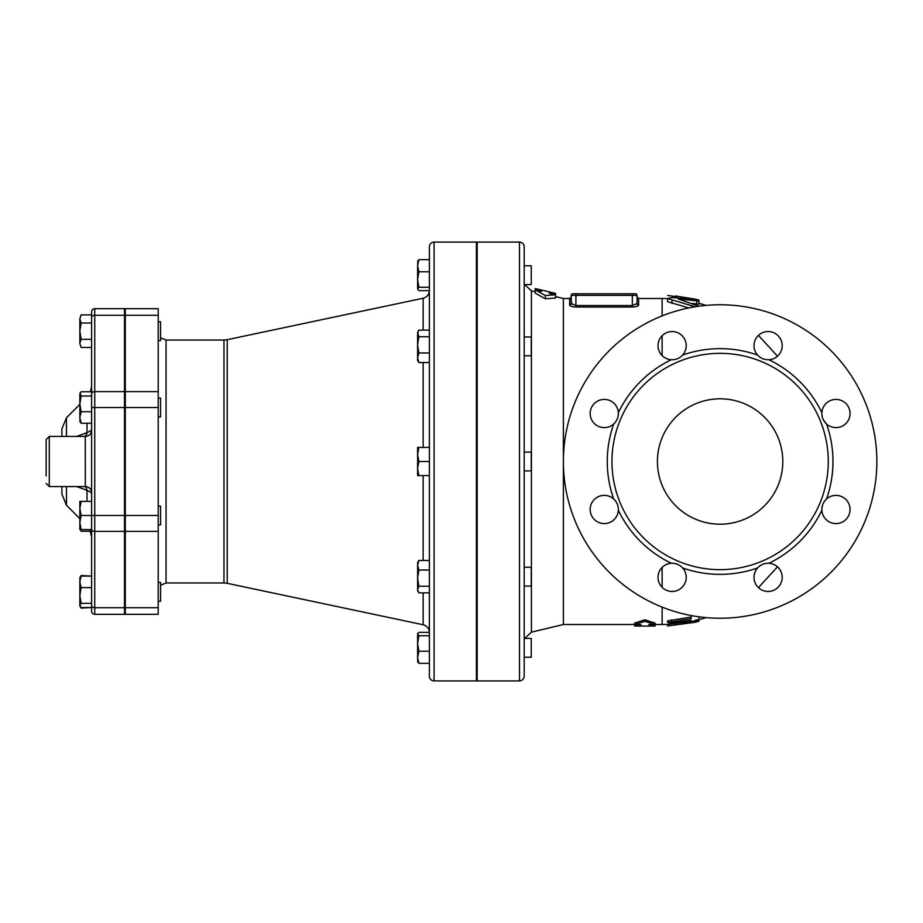 <?xml version="1.0" encoding="UTF-8"?>
<svg xmlns="http://www.w3.org/2000/svg" width="923" height="923" viewBox="0 0 923 923"><rect width="100%" height="100%" fill="white"/><g stroke="black" fill="none" stroke-linecap="round" stroke-linejoin="round"><path stroke-width="1.38" d="M160.567 601.231L158.214 601.231L160.567 601.231L160.567 582.425L158.214 582.425M124.513 524.887L125.297 524.887M158.214 524.887L160.567 524.887L160.567 506.081L158.214 506.081M158.214 416.919L160.567 416.919L160.567 398.113L158.214 398.113M158.214 340.575L160.567 340.575L160.567 321.769L158.214 321.769M81.109 587.605L79.851 595.473L79.851 581.848L81.109 587.605L91.608 587.605M79.851 578.202L81.109 576.09L79.851 581.848L80.139 577.221M81.109 603.342L79.851 605.453L79.851 595.473L81.109 603.342L91.608 603.342L91.608 607.553L81.109 607.553L79.851 605.453M81.109 501.374L79.851 508.435L79.851 501.374L91.608 501.374M81.109 515.484L79.851 522.533L79.851 508.435L81.109 515.484L91.608 515.484L91.608 529.583L79.851 529.583L79.851 522.533L81.109 529.583M81.109 396.002L91.608 396.002L91.608 386.114L91.608 391.779L81.109 391.779L80.139 392.91L81.109 396.002L79.851 403.87L79.851 393.89M80.139 422.123L79.851 417.496L81.109 423.253L79.851 421.142M79.851 403.87L81.109 411.739L79.851 417.496L79.851 400.467M81.109 347.463L79.851 343.391L81.109 347.463L91.608 347.463L91.608 339.318L81.109 339.318L79.851 343.391L79.851 331.172L81.109 339.318M81.109 314.881L79.851 318.954L81.109 314.881L91.608 314.881L91.608 339.318M79.851 318.954L81.109 323.027L79.851 331.172L79.851 318.954M80.52 529.583L81.109 531.221L79.851 529.11M79.851 525.452L79.851 522.533M79.851 577.717L81.109 575.537L91.608 576.09L81.109 576.09M91.608 423.253L81.109 423.253M91.608 411.739L81.109 411.739M91.608 323.027L81.109 323.027M90.546 531.221L81.109 531.221M79.851 581.848L79.851 579.609M81.109 575.537L80.52 576.69M80.52 606.965L81.109 608.119L91.608 607.553M524.195 340.818L524.195 355.747L531.244 355.747L531.244 336.941L524.195 336.941L524.195 284.572L531.244 284.572L531.244 265.766L524.195 265.766M524.195 470.903L531.244 470.903L531.244 452.097L524.195 452.097L524.195 355.747M524.195 586.059L531.244 586.059L531.244 567.253L524.195 567.253M524.195 657.234L531.244 657.234L531.244 638.428L524.195 638.428M417.611 284.607L417.611 279.531L418.869 287.272L417.611 288.968L417.611 265.732L418.869 271.777L417.611 279.531M417.611 270.808L417.796 260.748M429.368 259.675L418.869 259.675L417.611 261.371L418.869 259.675L417.611 265.732M417.611 288.968L418.869 290.664L429.368 290.664L429.368 330.146L418.869 330.146L417.611 332.234L418.869 336.768L417.611 344.867L418.869 352.967L417.611 357.755L418.869 362.543L417.611 360.443L417.611 333.457L418.869 330.146M417.611 468.549L418.869 475.61L417.611 475.61L417.611 454.451L418.869 461.5L417.611 468.549M417.611 447.39L418.869 447.39L417.611 454.451L417.611 447.39M417.611 589.543L418.869 592.854L417.611 590.766L417.611 578.133L418.869 586.232L417.611 589.543M417.611 565.245L418.869 570.033L417.611 578.133L417.611 562.557L418.869 560.457L417.611 565.245M417.796 662.253L417.611 657.268L418.869 663.325L417.611 661.629L418.869 663.325L429.368 663.325M418.869 651.223L429.368 651.223L429.368 632.336L418.869 632.336L417.611 633.72L418.869 635.728L417.611 643.469L418.869 651.223L417.611 657.268L417.611 634.032M417.611 657.268L417.611 652.192M418.869 287.272L429.368 287.272L429.368 271.777L418.869 271.777M418.869 352.967L429.368 352.967L429.368 336.768L418.869 336.768M429.368 352.967L429.368 447.39L418.869 447.39M418.869 475.61L429.368 475.61L429.368 461.5L418.869 461.5M418.869 560.457L429.368 560.457L429.368 570.033L418.869 570.033M429.368 570.033L429.368 586.232L418.869 586.232M429.368 592.854L418.869 592.854M429.368 635.728L418.869 635.728M429.368 362.543L418.869 362.543M91.608 311.812A3.138 3.138 0 0 1 94.734 308.686L124.513 308.686L124.513 614.314L94.734 614.314A3.138 3.138 0 0 1 91.608 611.188A3.138 3.138 0 0 0 94.734 614.314L94.734 308.686A3.138 3.138 0 0 0 91.608 311.812L91.608 611.188M91.608 391.779L91.608 347.463M91.608 575.537L91.608 531.221M91.608 529.583L91.608 536.886L91.608 529.583M85.874 436.417L85.274 436.417L85.331 486.559L49.288 486.583L49.288 436.417L46.15 439.556L46.15 475.853M85.274 486.583L85.874 486.583M84.904 436.417A6.265 4.43 78.9 0 0 87.016 432.702L76.667 436.417M85.331 436.441A6.265 6.265 180 0 0 91.608 430.176L87.016 432.702L87.016 423.253M76.667 486.583L87.016 490.298A6.265 4.43 101.1 0 0 84.904 486.583M85.331 486.559A6.265 6.265 180 0 1 91.608 492.801L87.016 490.298L87.016 501.374M61.899 436.417L61.899 428.803L61.899 436.417M61.899 486.583L61.899 494.197L61.899 486.583M125.297 607.726L125.297 308.686L158.214 308.686L158.214 614.314L125.297 614.314L125.297 607.726L158.214 607.726M688.754 307.936L667.606 301.694L667.606 298.498L695.065 306.782M698.803 306.217L678.347 299.029L698.953 301.013L698.953 304.267L692.308 303.413M692.008 615.699L691.119 616.633L691.119 618.722L667.606 622.483L667.606 620.879L691.119 617.072M695.042 620.337C700.072 619.264 700.072 619.368 695.042 620.671M667.606 625.967L695.042 622.287C700.072 620.994 700.072 620.891 695.042 621.952L667.606 625.967L667.606 624.375L691.119 621.202M125.297 614.314L158.214 614.314M429.368 246.776L429.368 676.224C429.645 679.086 431.214 680.655 434.075 680.932L434.075 242.068C431.214 242.345 429.645 243.914 429.368 246.776M434.075 242.068L476.395 242.068L476.395 680.932L434.075 680.932M524.195 461.5L524.195 246.776C523.918 243.914 522.349 242.345 519.487 242.068L519.487 680.932C522.349 680.655 523.918 679.086 524.195 676.224L524.195 461.5M519.487 680.932L477.168 680.932L477.168 242.068L519.487 242.068M634.689 624.502L563.376 624.502L563.376 298.498L569.653 298.498L569.653 305.063A1.569 1.5 180 0 0 571.21 303.552L571.21 296.929L571.487 304.186M569.653 305.063C569.964 306.194 572.052 306.84 575.917 307.013L575.917 305.525L571.21 303.552L571.21 295.36L571.21 303.552M575.917 307.013L632.347 307.013C636.212 306.84 638.301 306.182 638.612 305.063A1.569 1.5 180 0 1 637.043 303.552L637.043 295.36L637.043 303.552L637.043 296.929L638.612 298.498L662.126 298.498L662.126 315.885M637.043 303.552L632.347 305.525L575.917 305.525L575.917 295.36L637.043 295.36A1.569 1.569 0 0 0 635.474 293.791L572.779 293.791A1.569 1.569 0 0 0 571.21 295.36L575.917 295.36L575.917 293.791M634.689 623.083L644.877 619.818L655.065 623.083L655.065 624.64L644.877 621.341L634.689 624.64L640.966 624.64L640.966 626.071L634.689 626.036L634.689 623.083M655.065 626.036L648.8 626.071L648.8 624.64L655.065 624.64L655.065 626.036M644.877 619.818L644.877 621.341M695.042 622.287C700.072 620.994 700.072 620.891 695.042 621.952L695.042 621.294M667.606 625.402L667.606 624.398L662.126 624.502L662.126 607.115M675.44 625.113L675.44 623.313M667.606 622.483L671.529 623.048L691.119 620.394L691.119 621.664L698.953 619.829L698.953 616.806M691.119 616.633L691.119 615.526M691.119 621.664L691.119 620.394M535.167 288.541L541.432 290.007L541.432 291.368L535.167 289.845L545.355 295.51L555.542 294.772L549.277 293.26L549.277 291.887L555.542 293.433L555.542 298.025L545.355 298.821L535.167 293.099L535.167 288.541M545.355 295.51L545.355 298.821M549.277 293.26L549.277 291.887L541.432 290.007L541.432 291.368M675.44 296.525L667.606 295.464L675.44 296.525L675.44 297.552L675.44 295.971L695.042 299.11C700.072 300.379 700.072 300.494 695.042 299.433M698.953 301.533L698.953 303.275L706.164 305.386M696.75 304.14L696.75 300.886C700.13 301.163 698.988 300.644 693.323 299.317L672.025 297.518L667.606 298.498M823.108 503.67A14.11 14.11 0 0 1 848.306 502.666A14.11 14.11 0 0 1 839.861 523.041A14.11 14.11 0 0 1 821.874 510.281C821.747 505.758 823.304 501.985 826.57 498.962A112.848 112.848 0 0 0 826.57 424.038C823.27 420.934 821.712 417.161 821.874 412.719A14.11 14.11 0 0 1 839.861 399.959A14.11 14.11 0 0 1 848.306 420.334A14.11 14.11 0 0 1 826.57 424.038L823.581 420.277M822.416 505.516L821.885 508.504M657.418 461.5A62.695 62.695 0 0 1 751.46 407.205A62.695 62.695 0 0 1 751.46 515.795A62.695 62.695 0 0 1 657.418 461.5M876.85 461.5A156.737 156.737 0 0 1 641.75 597.239A156.737 156.737 0 0 1 641.75 325.761A156.737 156.737 0 0 1 876.85 461.5M828.266 461.5A108.153 108.153 0 0 1 666.037 555.161A108.153 108.153 0 0 1 666.037 367.839A108.153 108.153 0 0 1 828.266 461.5M757.575 567.957C760.679 564.657 764.452 563.099 768.894 563.261A14.11 14.11 0 0 1 781.654 581.248A14.11 14.11 0 0 1 761.279 589.693A14.11 14.11 0 0 1 757.575 567.957A112.848 112.848 0 0 1 682.651 567.957A14.11 14.11 0 0 1 678.947 589.693A14.11 14.11 0 0 1 658.572 581.248A14.11 14.11 0 0 1 671.333 563.261C675.855 563.134 679.628 564.691 682.651 567.957M613.668 498.962C616.956 502.066 618.514 505.839 618.352 510.281A14.11 14.11 0 0 1 600.365 523.041A14.11 14.11 0 0 1 591.92 502.666A14.11 14.11 0 0 1 613.668 498.962A112.848 112.848 0 0 1 613.668 424.038A14.11 14.11 0 0 1 591.92 420.334A14.11 14.11 0 0 1 600.365 399.959A14.11 14.11 0 0 1 618.352 412.719C618.479 417.242 616.922 421.015 613.668 424.038M682.651 355.043C679.547 358.343 675.774 359.901 671.333 359.739A14.11 14.11 0 0 1 658.572 341.752A14.11 14.11 0 0 1 678.947 333.307A14.11 14.11 0 0 1 682.651 355.043A112.848 112.848 0 0 1 757.575 355.043A14.11 14.11 0 0 1 761.279 333.307A14.11 14.11 0 0 1 781.654 341.752A14.11 14.11 0 0 1 768.894 359.739C764.371 359.866 760.598 358.309 757.575 355.043M91.608 317.489A3.138 2.215 0 0 1 94.734 315.274L124.513 315.274M91.608 393.833A3.138 2.215 0 0 1 94.734 391.617L124.513 391.617M91.608 407.516L124.513 407.516M91.608 515.484L124.513 515.484M91.608 529.167A3.138 2.215 0 0 0 94.734 531.383L124.513 531.383M91.608 605.511A3.138 2.215 0 0 0 94.734 607.726L124.513 607.726M66.479 436.417L66.479 417.727L61.899 428.803M61.899 494.197L66.479 505.273L66.479 486.583M160.567 585.205L166.048 582.967L166.048 340.033L223.977 340.033L223.977 582.967L227.22 583.313L227.22 339.687L423.149 298.244L423.149 330.146M423.149 475.61L423.149 560.457M423.149 592.854L423.149 624.756C427.026 625.852 429.103 628.413 429.368 632.428M423.149 362.543L423.149 447.39M662.126 335.718L662.126 355.597M662.126 567.403L662.126 587.282M125.297 531.383L158.214 531.383M125.297 515.484L158.214 515.484M125.297 407.516L158.214 407.516M125.297 391.617L158.214 391.617M125.297 315.274L158.214 315.274M638.612 305.063L638.612 298.498M632.347 307.013L632.347 293.791M635.474 293.791A1.569 1.569 0 0 1 637.043 295.36M671.529 621.41L671.529 619.795M677.009 296.133L677.009 297.598M672.025 300.252L672.025 303.494M693.323 306.24L693.323 307.071M563.376 624.502L531.406 632.174L531.406 290.826L524.656 284.572M768.894 563.261A112.848 112.848 0 0 0 821.874 510.281M618.352 510.281A112.848 112.848 0 0 0 671.333 563.261M671.333 359.739A112.848 112.848 0 0 0 618.352 412.719M821.874 412.719A112.848 112.848 0 0 0 768.894 359.739M124.513 601.231L125.297 601.231L124.513 601.231M124.513 582.425L125.297 582.425L124.513 582.425M124.513 506.081L125.297 506.081M124.513 416.919L125.297 416.919M124.513 398.113L125.297 398.113M124.513 340.575L125.297 340.575M124.513 321.769L125.297 321.769M79.851 605.926L81.109 608.119M476.395 284.572L477.168 284.572M476.395 265.766L477.168 265.766M476.395 355.747L477.168 355.747M476.395 336.941L477.168 336.941M476.395 470.903L477.168 470.903M476.395 452.097L477.168 452.097M476.395 586.059L477.168 586.059M476.395 567.253L477.168 567.253M476.395 657.234L477.168 657.234M476.395 638.428L477.168 638.428M49.288 486.583L46.15 483.444M85.274 436.417L49.288 436.417M66.479 505.273L79.851 518.634M66.479 417.727L79.851 404.366M89.796 529.583L91.608 536.886M90.546 391.779L91.608 386.114M227.22 583.313L423.149 624.756M662.126 298.498L667.606 298.602M758.441 335.372L777.489 356.186M698.953 619.725L706.164 617.614M758.441 587.628L777.489 566.814M125.297 343.944L124.513 343.944M125.297 579.056L124.513 579.056M166.048 340.033L160.567 337.795M166.048 582.967L223.977 582.967M223.977 340.033L227.22 339.687M423.149 298.244C427.026 297.148 429.103 294.587 429.368 290.572M477.168 304.763L476.395 304.763M477.168 618.237L476.395 618.237M569.653 298.498L571.21 296.929M655.065 624.502L662.126 624.502M640.966 626.071L648.8 626.071M698.953 621.202L698.953 619.575M698.953 300.183L698.953 303.275M531.406 632.174L524.656 638.428M563.376 298.498L555.542 296.618M535.167 291.726L531.406 290.826"/></g></svg>
